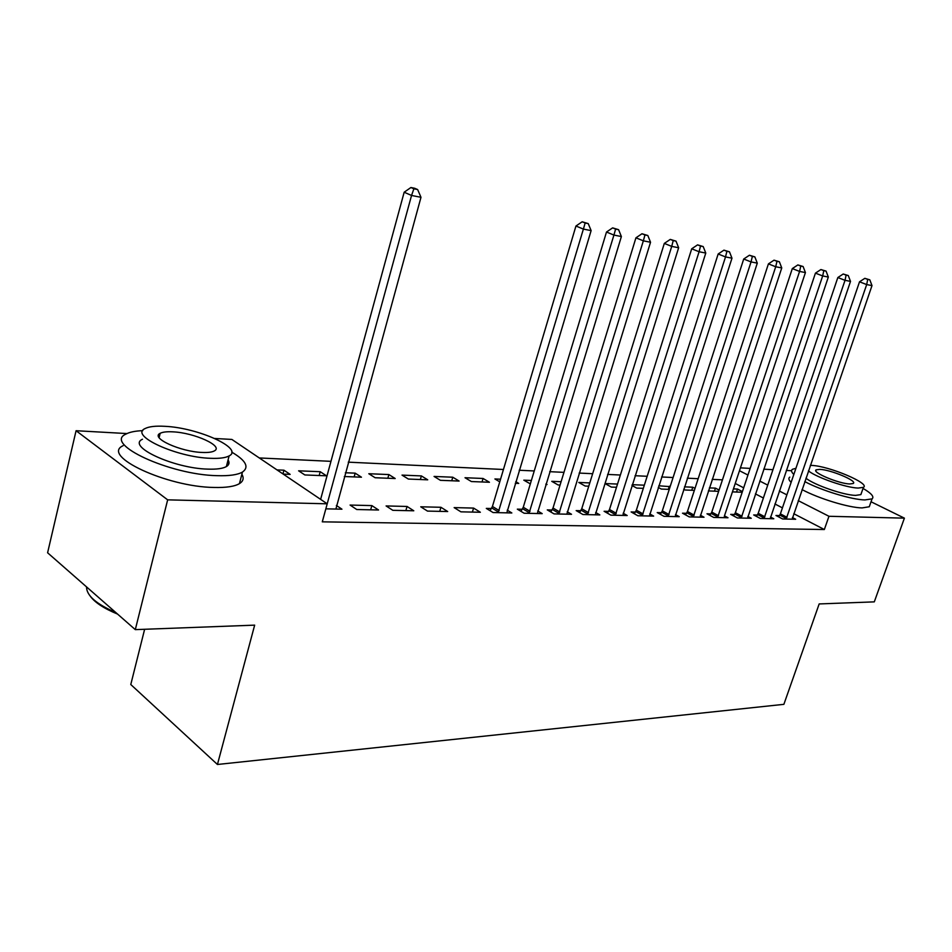 <?xml version="1.0" encoding="UTF-8"?>
<svg xmlns="http://www.w3.org/2000/svg" width="952" height="952" viewBox="0 0 952 952"><rect width="100%" height="100%" fill="white"/><g stroke="black" fill="none" stroke-linecap="round" stroke-linejoin="round"><path stroke-width="1.43" d="M722.449 479.844L712.167 479.368M698.161 478.701L687.308 478.19M673.088 477.511L661.628 476.976M647.17 476.286L635.067 475.714M620.371 475.024L607.602 474.417M592.656 473.715L579.173 473.073M563.965 472.359L549.721 471.68M534.239 470.954L519.197 470.24M503.441 469.491L348.265 462.16M330.963 461.339L259.277 457.948M740.442 467.86L750.176 468.408M763.73 469.169L772.953 469.681M786.304 470.431L791.552 470.728M144.633 629.272L130.781 684.524L217.437 764.48L783.877 704.337L819.172 603.937L874.293 601.866L904.4 518.15L828.966 516.282L798.24 500.645M217.437 764.48L254.66 625.143L135.303 629.629L47.6 552.779L76.077 430.72L126.973 433.565M214.759 438.479L231.86 439.431L327.214 503.81L167.659 499.848L76.077 430.72M709.359 487.888L715.464 488.138L719.081 490.042M708.359 490.923L718.653 491.327M757.34 515.032L753.687 514.949L760.362 518.471L773.798 518.769L770.477 517.019M658.272 487.424L661.283 489.054L669.256 489.376M658.796 485.782L670.137 486.65M710.87 513.89L706.979 513.794L713.702 517.436L728.006 517.757L724.472 515.853L724.174 517.674M617.515 484.068L604.984 483.545L611.351 487.079L616.503 487.281M661.378 512.688L657.225 512.581L663.984 516.329L679.24 516.674L675.468 514.592M561.085 481.724L551.755 481.331L558.122 484.973L560.062 485.056M608.542 511.391L604.103 511.283L610.886 515.151L627.189 515.52L623.155 513.235M500.55 479.201L494.909 478.963L499.764 481.843M515.758 481.676L518.733 483.414L515.282 483.283M552.017 510.01L547.269 509.891L554.052 513.902L571.521 514.282L567.202 511.76M434.064 476.44L440.407 480.32L459.114 481.058L452.759 477.214L434.064 476.44M491.399 508.523L486.305 508.404L493.077 512.545L511.831 512.961L507.214 510.165M368.805 473.727L375.112 477.737L395.199 478.535L388.88 474.56L368.805 473.727M427.496 511.093L447.69 511.533L440.931 507.285L420.748 506.797L427.496 511.093M298.607 470.812L304.842 474.953L326.476 475.81L320.217 471.704L298.607 470.812M356.762 509.522L378.563 509.998L371.851 505.595L350.074 505.06L356.762 509.522M327.214 503.81L322.288 521.839L824.349 529.526L793.754 513.711M782.437 507.868L774.904 503.965M763.385 498.015L755.412 493.886M743.679 487.829L735.241 483.461M325.834 508.832L341.947 509.189L336.377 505.452M276.996 469.907L283.934 470.193L290.146 474.382L283.208 474.096M392.819 510.32L413.787 510.784L407.051 506.452L386.095 505.94L392.819 510.32M345.362 472.751L355.179 473.156L361.462 477.202L344.327 476.524M460.899 511.831L480.355 512.259L473.584 508.082L454.14 507.606L460.899 511.831M402.018 475.107L408.348 479.046L427.722 479.82L421.379 475.917L402.018 475.107M522.243 509.272L517.329 509.153L524.112 513.235L542.2 513.628L537.737 510.974M465.016 477.725L471.371 481.545L489.435 482.259L483.069 478.475L465.016 477.725M580.768 510.712L576.174 510.593L582.957 514.532L599.831 514.913L595.666 512.509M531.359 480.486L523.802 480.165L530.335 483.878M545.984 483.925L547.055 484.544L545.817 484.485M635.401 512.045L631.116 511.938L637.876 515.758L653.643 516.103L649.74 513.925M589.788 482.914L578.792 482.462L585.171 486.044L588.764 486.186M686.523 513.295L682.513 513.199L689.248 516.9L704.016 517.222L700.363 515.234M631.973 485.484L636.709 488.09L643.314 488.352M632.223 484.675L644.326 485.187M734.468 514.473L730.696 514.377L737.395 517.959L751.259 518.269L747.832 516.448M683.714 489.245L685.119 490.006L694.353 490.363M684.488 486.853L692.747 487.198L694.996 488.388M779.521 515.579L775.975 515.484L782.627 518.971L795.67 519.256L792.433 517.579M733.445 488.888L737.526 489.054L742.417 491.601M732.445 491.875L742.203 492.255M786.876 494.85L779.307 491.006M767.74 485.115L759.732 481.034M747.951 475.036L739.478 470.728M871.032 501.763L904.4 518.15M135.303 629.629L167.659 499.848M824.349 529.526L828.966 516.282M282.946 473.917L283.934 470.193M370.661 509.832L371.851 505.595M319.182 475.524L320.217 471.704M405.861 510.605L407.051 506.452M354.144 476.904L355.179 473.156M439.753 511.355L440.931 507.285M387.845 478.237L388.88 474.56M472.394 512.081L473.584 508.082M420.356 479.522L421.379 475.917M451.736 480.772L452.759 477.214M482.033 481.962L483.069 478.475M668.328 489.34L669.339 486.222M691.747 490.268L692.747 487.198M714.464 491.161L715.464 488.138M736.527 492.029L737.526 489.054M326.179 507.571L411.55 195.457L420.986 197.302L335.889 509.058M320.622 499.372L404.172 192.221L411.55 195.457L413.87 188.805L417.642 189.555L414.691 188.27L410.907 187.52L413.87 188.805M410.907 187.52L404.172 192.221M420.986 197.302L417.642 189.555M142.788 430.649C135.184 430.947 129.555 432.113 125.89 434.112C103.221 443.918 169.861 474.87 217.08 475.667C229.135 476.048 237.583 474.858 242.439 472.085C249.483 467.123 245.913 460.47 231.729 452.129M123.105 445.691C100.388 455.841 166.862 486.96 214.069 487.46C226.112 487.769 234.573 486.496 239.44 483.64C243.319 481.212 244.129 478.082 241.879 474.263M228.956 463.41L227.409 462.541M228.075 459.911C229.741 462.648 229.17 464.873 226.374 466.575C222.804 468.574 216.639 469.431 207.857 469.122C173.954 468.432 126.366 446.381 142.479 439.241M210.606 458.305C219.388 458.662 225.553 457.864 229.111 455.913C244.152 448.559 198.337 427.745 164.91 426.317C155.604 425.782 148.988 426.544 145.073 428.567C128.996 435.469 176.691 457.412 210.606 458.305M172.812 431.839C166.874 431.518 162.661 432.006 160.174 433.315C149.94 437.813 180.452 451.819 202.252 452.45C207.976 452.7 211.999 452.188 214.319 450.927C224.125 446.238 194.41 432.708 172.812 431.839M86.549 586.908C86.477 595.464 96.223 604.008 115.775 612.517M117.56 614.076C104.077 608.554 94.986 602.604 90.285 596.214M158.615 436.682L159.341 436.706M804.773 481.593C821.457 490.494 851.54 499.669 864.88 499.943L872.068 498.86C874.436 496.813 871.437 493.326 863.048 488.424M802.036 489.59C818.672 498.55 848.72 507.725 862.072 507.916L869.271 506.762L870.057 504.548M861.417 493.041L860.87 494.612L855.61 495.385C843.662 495.195 814.388 485.056 805.939 478.202M808.438 470.907C816.935 477.678 846.245 487.805 858.18 488.067L863.428 487.341C870.747 483.58 828.871 465.956 811.711 465.421L810.342 465.361M819.815 469.372L816.209 469.812C811.163 472.085 838.712 483.747 849.755 483.961L853.182 483.497C857.978 481.105 830.87 469.693 819.815 469.372M789.791 477.119C788.232 478.225 788.673 479.986 791.124 482.378M795.92 468.313L792.457 469.288C790.898 470.371 791.362 472.097 793.825 474.465M498.182 512.652L583.386 229.099L591.121 230.61L506.821 512.842M490.054 510.688L492.434 506.464L575.948 226.017L583.386 229.099L585.159 223.006L588.253 223.625L582.184 221.78L585.159 223.006M582.184 221.78L575.948 226.017M591.121 230.61L588.253 223.625M529.026 513.342L613.921 235.073L621.382 236.536L537.356 513.521M520.97 511.343L523.267 507.261L606.495 232.026L613.921 235.073L615.611 229.087L618.586 229.682L612.636 227.873L615.611 229.087M612.636 227.873L606.495 232.026M621.382 236.536L618.586 229.682M558.8 513.997L643.35 240.832L650.537 242.248L566.845 514.175M550.803 511.974L553.017 508.023L635.936 237.821L643.35 240.832L644.944 234.942L647.824 235.513L641.981 233.752L644.944 234.942M641.981 233.752L635.936 237.821M650.537 242.248L647.824 235.513M587.539 514.639L671.719 246.389L678.645 247.746L595.309 514.806M579.601 512.592L581.743 508.761L664.317 243.403L671.719 246.389L673.231 240.594L676.015 241.142L670.279 239.404L673.231 240.594M670.279 239.404L664.317 243.403M678.645 247.746L676.015 241.142M615.313 515.258L699.089 251.745L705.777 253.053L622.822 515.425M607.435 513.188L609.506 509.475L691.711 248.793L699.089 251.745L700.529 246.044L703.207 246.58L697.578 244.866L700.529 246.044M697.578 244.866L691.711 248.793M705.777 253.053L703.207 246.58M642.16 515.853L725.519 256.921L731.981 258.182L649.419 516.008M634.341 513.759L636.352 510.165L718.165 253.994L725.519 256.921L726.888 251.304L729.47 251.828L723.948 250.15L726.888 251.304M723.948 250.15L718.165 253.994M731.981 258.182L729.47 251.828M668.125 516.424L751.045 261.919L757.292 263.145L675.146 516.579M660.367 514.33L662.318 510.831L743.714 259.027L751.045 261.919L752.354 256.385L754.853 256.885L749.414 255.243L752.354 256.385M749.414 255.243L743.714 259.027M757.292 263.145L754.853 256.885M693.258 516.984L775.713 266.75L781.759 267.928L700.053 517.138M685.559 514.877L687.451 511.474L768.419 263.882L775.713 266.75L776.963 261.3L779.379 261.788L774.036 260.17L776.963 261.3M774.036 260.17L768.419 263.882M781.759 267.928L779.379 261.788M717.594 517.519L799.585 271.427L805.428 272.57L724.46 515.865M709.954 515.401L711.787 512.093L792.314 268.583L799.585 271.427L800.763 266.06L803.107 266.524L797.859 264.93L800.763 266.06M797.859 264.93L792.314 268.583M805.428 272.57L803.107 266.524M741.168 518.043L822.671 275.937L828.335 277.044L747.546 518.185M733.576 515.924L735.361 512.7L815.436 273.141L822.671 275.937L823.801 270.654L826.062 271.106L820.898 269.547L823.801 270.654M820.898 269.547L815.436 273.141M828.335 277.044L826.062 271.106M764.016 518.554L845.031 280.316L850.505 281.387L770.204 518.685M756.483 516.424L758.22 513.295L837.831 277.544L845.031 280.316L846.102 275.116L848.292 275.556L843.222 274.009L846.102 275.116M843.222 274.009L837.831 277.544M850.505 281.387L848.292 275.556M786.173 519.042L866.689 284.565L871.996 285.6L792.171 519.173M778.7 516.912L780.39 513.866L859.525 281.804L866.689 284.565L867.712 279.424L869.831 279.852L864.844 278.329L867.712 279.424M864.844 278.329L859.525 281.804M871.996 285.6L869.831 279.852M498.539 512.081L491.767 507.94M499.217 510.593L492.434 506.464M529.383 512.771L522.6 508.713M530.05 511.307L523.267 507.261M559.145 513.437L552.362 509.451M559.8 512.009L553.017 508.023M587.884 514.092L581.101 510.165M588.526 512.676L581.743 508.761M615.646 514.711L608.875 510.855M616.289 513.33L609.506 509.475M642.493 515.318L635.722 511.522M643.112 513.961L636.352 510.165M668.447 515.901L661.699 512.164M669.066 514.568L662.318 510.831M693.568 516.472L686.832 512.783M694.187 515.151L687.451 511.474M717.903 517.019L711.18 513.39M718.51 515.722L711.787 512.093M741.465 517.543L734.777 513.973M742.06 516.27L735.361 512.7M764.313 518.067L757.637 514.544M764.896 516.805L758.22 513.295M786.459 518.566L779.819 515.091M787.042 517.329L780.39 513.866M242.439 472.085L239.44 483.64M226.374 466.575L229.111 455.913M159.115 437.646L160.174 433.315M872.068 498.86L869.271 506.762M860.87 494.612L863.428 487.341M815.852 470.835L816.209 469.812"/></g></svg>
